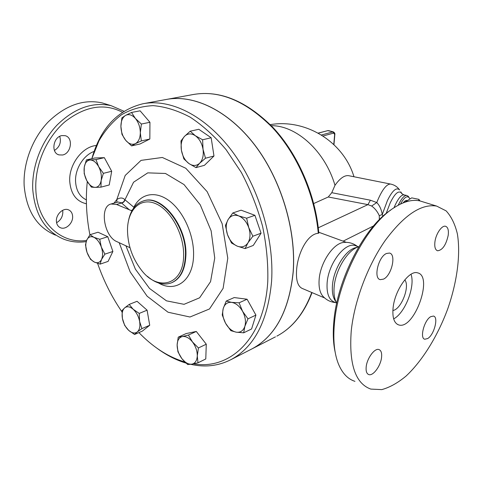 <?xml version="1.0" encoding="UTF-8"?>
<svg xmlns="http://www.w3.org/2000/svg" width="483" height="483" viewBox="0 0 483 483"><rect width="100%" height="100%" fill="white"/><g stroke="black" fill="none" stroke-linecap="round" stroke-linejoin="round"><path stroke-width="0.72" d="M86.584 240.462C60.979 244.193 36.943 222.548 35.833 189.529C34.704 164.987 46.513 137.595 64.909 121.801C85.153 106.049 104.322 102.861 122.404 112.237M61.909 135.578L65.211 135.693C73.537 137.595 71.273 153.564 62.53 155.007L58.98 154.892C50.733 152.954 53.13 136.834 61.909 135.578M56.396 221.148C55.913 214.458 63.14 207.612 68.308 209.755C70.989 210.848 72.426 213.1 72.631 216.523C73.054 223.188 65.851 230.029 60.623 227.807C58.032 226.72 56.62 224.498 56.396 221.148M123.95 111.235L111.102 105.662C92.567 101.672 74.593 108.095 57.181 124.928C41.266 141.537 31.703 166.762 32.747 189.433C34.957 214.923 45.372 231.538 63.991 239.284C71.061 241.929 78.445 242.708 86.143 241.633M55.527 235.155C36.895 227.384 26.438 210.872 24.15 185.611C23.033 163.145 32.494 138.204 48.324 121.813C65.652 105.191 83.589 98.888 102.13 102.897L106.665 104.292M54.422 150.467C59.657 147.055 61.432 142.352 59.735 136.351M56.577 222.705C60.61 220.363 62.693 216.819 62.838 212.061L62.627 210.328M390.681 210.129C364.442 227.016 337.182 279.458 333.844 321.545C332.787 333.246 333.228 343.479 335.178 352.252M336.717 303.185C334.423 299.237 333.566 293.803 334.151 286.896C335.444 269.713 348.092 249.373 358.76 246.819L355.766 247.628M354.939 381.341C347.712 379.046 342.163 373.142 338.299 363.614C334.272 353.242 332.98 339.887 334.411 323.556C337.907 279.367 366.965 224.227 394.291 207.587C403.77 201.526 412.265 199.286 419.775 200.874L423.506 202.027M351.232 331.03C354.268 301.241 367.696 265.481 385.199 240.51C404.108 215.062 421.254 203.584 436.638 206.078L446.111 210.866C451.273 216.469 455.022 224.118 457.359 233.826C460.818 254.565 457.075 282.144 447.644 309.126C437.664 335.969 422.619 360.523 406.149 375.991C397.847 382.892 389.727 387.432 381.787 389.612L370.817 389.093C355.385 383.562 348.859 364.212 351.232 331.03M427.684 338.547L424.817 339.229C419.455 338.444 424.237 320.102 430.739 316.667L433.45 316.063C438.799 316.914 434.163 334.882 427.684 338.547M448.206 235.33C446.038 245.008 442.506 250.158 437.616 250.786C435.261 249.977 434.362 247 434.923 241.856C435.871 233.863 441.836 225.138 445.507 226.261C447.916 227.101 448.816 230.125 448.206 235.33M386.466 253.497L389.419 253.056C396.567 254.112 391.641 275.564 383.514 279.12L380.32 279.639C373.184 278.655 378.28 256.733 386.466 253.497M366.18 366.923C366.935 358.344 374.669 347.863 378.907 349.541C381.105 350.374 381.993 352.976 381.564 357.342C380.761 365.842 373.136 376.263 368.819 374.585C366.675 373.77 365.8 371.216 366.18 366.923M143.662 103.628L166.17 99.486C193.544 94.185 228.121 110.311 254.619 144.918C281.058 179.513 296.284 229.95 293.157 271.82C289.178 310.418 275.521 336.065 252.186 348.768L250.798 349.475M190.725 364.321C205.052 367.575 218.545 365.975 231.206 359.515C254.45 346.86 267.914 320.79 271.585 281.299C274.374 238.433 258.647 186.529 231.834 150.853C204.949 115.165 170.203 98.46 142.956 103.754C117.641 110.003 100.669 128.08 92.042 157.977M156.86 348.152C166.291 355.108 176.005 360.089 186.015 363.095M404.79 279.862C410.236 286.286 401.216 309.506 392.872 310.503M411.003 274.272C415.495 286.232 405.044 313.147 393.657 318.883M393.12 307.611C394.871 290.084 409.252 269.931 417.505 272.835C433.734 275.799 414.142 330.185 398.759 324.938C394.062 323.254 392.184 317.476 393.12 307.611M335.975 301.766C333.041 298.138 331.875 292.559 332.479 285.036C333.668 268.983 345.508 250.031 355.518 247.694M336.645 303.064L334.828 302.292C329.044 300.166 326.478 293.688 327.13 282.845C328.392 263.531 344.947 241.971 355.156 245.575L356.665 246.125M335.486 302.569C331.036 302.159 327.214 300.426 324.015 297.371C320.181 294.002 318.557 288.067 319.136 279.566C320.241 262.716 333.373 243.142 343.685 242.448L344.464 242.375M418.634 200.662L418.924 199.352L419.92 200.904M418.924 199.352L411.715 197.879L404.676 202.305M403.057 202.92C404.458 201.169 405.714 200.336 406.819 200.421L406.819 200.421M139.611 321.43L141.905 328.615L137.257 331.978C139.587 329.895 140.372 326.381 139.611 321.43C138.609 316.425 136.478 312.38 133.217 309.289L139.219 313.419L139.611 321.43M134.546 334.49L128.653 330.348C131.901 333.185 134.769 333.729 137.257 331.978L134.546 334.49L142.328 331.133L149.724 325.258L141.905 328.615M124.699 325.445L122.41 318.412C123.394 323.284 125.477 327.263 128.653 330.348L124.699 325.445M124.62 307.9L129.172 304.429L133.217 309.289C129.903 306.5 127.035 306.035 124.62 307.9C122.374 310.068 121.638 313.57 122.41 318.412L122.018 310.575L124.62 307.9M101.521 259.498L100.138 264.129L94.324 262.052C97.475 263.47 99.872 262.619 101.521 259.498C102.97 256.099 102.903 251.939 101.321 247.03L104.865 254.149L101.521 259.498M90.496 259.341L87.018 252.386C88.745 257.101 91.178 260.325 94.324 262.052L90.496 259.341M85.479 244.803L86.747 240.087C85.376 243.504 85.467 247.604 87.018 252.386L85.479 244.803M93.853 237.286L99.727 239.272L101.321 247.03C99.54 242.194 97.053 238.946 93.853 237.286C90.677 235.97 88.311 236.905 86.747 240.087L89.983 234.714L93.853 237.286M95.127 187.392L91.359 187.114L86.759 180.612C89.18 184.935 91.969 187.193 95.127 187.392C98.242 187.235 100.247 184.947 101.158 180.533L100.959 187.144L95.127 187.392M84.181 173.632L84.277 167.058C83.668 171.61 84.495 176.132 86.759 180.612L84.181 173.632M86.397 159.933L90.152 160.006C87.061 160.302 85.105 162.65 84.277 167.058L86.397 159.933L94.722 158.007L104.34 157.663L111.694 171.272L103.38 173.343L101.158 180.533C101.835 175.915 101.007 171.308 98.671 166.707L103.38 173.343M95.99 159.607L98.671 166.707C96.165 162.306 93.328 160.072 90.152 160.006L95.99 159.607L104.34 157.663M125.725 140.354L121.982 134.401L120.901 126.359C121.058 131.805 122.664 136.466 125.725 140.354C128.919 143.982 132.137 145.087 135.385 143.662L131.569 145.896L125.725 140.354M121.885 117.84L125.622 115.371C122.555 117.321 120.979 120.979 120.901 126.359L121.885 117.84M131.509 112.461L135.385 118.438C132.088 114.803 128.834 113.783 125.622 115.371L131.509 112.461L140.106 110.818L149.941 122.284L149.839 139.019L141.332 140.927L135.385 143.662C138.518 141.857 140.167 138.216 140.318 132.74L141.332 140.927M141.374 124.046L140.318 132.74C140.197 127.162 138.549 122.392 135.385 118.438L141.374 124.046L149.941 122.284M181.391 150.189L180.974 140.933L184.512 136.351C181.614 139.702 180.57 144.314 181.391 150.189C182.465 156.045 184.953 160.483 188.859 163.502L183.86 158.901L181.391 150.189M190.205 131.213L195.337 135.717C191.238 133.115 187.627 133.326 184.512 136.351L190.205 131.213L198.779 129.281L211.162 137.746L202.619 139.78L203.023 149.283C201.924 143.24 199.364 138.718 195.337 135.717L202.619 139.78M199.672 163.224L195.971 167.613L188.859 163.502C192.856 166.188 196.46 166.098 199.672 163.224C202.691 159.976 203.814 155.327 203.023 149.283L205.492 158.225L199.672 163.224M228.097 219.59L232.812 212.961L238.668 215.901C234.152 214.41 230.626 215.635 228.097 219.59C225.827 223.804 225.615 228.803 227.469 234.587L225.434 225.44L228.097 219.59M246.632 218.195L248.745 227.584C246.547 221.715 243.191 217.821 238.668 215.901L246.632 218.195L254.897 215.315L261.061 233.192L252.863 236.253L247.96 242.834C250.375 238.638 250.635 233.555 248.745 227.584L252.863 236.253M237.262 246.155L231.496 243.009L227.469 234.587C229.576 240.28 232.836 244.138 237.262 246.155C241.723 247.797 245.292 246.692 247.96 242.834L245.104 248.582L237.262 246.155M231.629 302.37L239.085 302.811L242.557 311.263C239.52 306.095 235.879 303.131 231.629 302.37C227.463 302.014 224.667 304.055 223.237 308.492L226.207 301.078L231.629 302.37M247.978 318.852L244.863 326.333C246.119 321.63 245.352 316.606 242.557 311.263L247.978 318.852L255.918 315.103L251.589 328.959L243.692 332.811L236.253 332.183C240.437 332.715 243.305 330.764 244.863 326.333L243.692 332.811M225.561 323.242L222.228 314.964L223.237 308.492C222.083 313.129 222.856 318.049 225.561 323.242C228.471 328.301 232.033 331.278 236.253 332.183L230.832 330.656L225.561 323.242M139.219 313.419L147.092 310.183L137.051 301.295L129.172 304.429M147.092 310.183L149.724 325.258M89.983 234.714L98.031 232.226L107.787 236.724L99.727 239.272M107.787 236.724L112.877 251.474L104.865 254.149M112.877 251.474L108.095 261.4L100.138 264.129M111.694 171.272L109.218 184.977L100.959 187.144M149.839 139.019L140.04 143.976L131.569 145.896M211.162 137.746L213.975 156.009L204.424 165.337L195.971 167.613M213.975 156.009L205.492 158.225M261.061 233.192L253.273 245.436L245.104 248.582M254.897 215.315L241.108 210.177L232.812 212.961M239.085 302.811L247.079 299.225L234.207 297.564L226.207 301.078M247.079 299.225L255.918 315.103M192.463 341.928L198.447 347.953L197.275 355.874C197.281 350.924 195.675 346.275 192.463 341.928C189.107 337.828 185.732 336.041 182.339 336.56L188.418 335.057L192.463 341.928M197.994 362.811L191.86 364.152C195.18 363.415 196.986 360.65 197.275 355.874L197.994 362.811L205.782 358.947L206.277 344.198L198.447 347.953M187.676 364.544L181.843 358.603C185.092 362.673 188.43 364.52 191.86 364.152L187.676 364.544M177.134 344.953L178.233 337.176L182.339 336.56C179.084 337.442 177.352 340.237 177.134 344.953C177.164 349.795 178.734 354.341 181.843 358.603L177.937 351.799L177.134 344.953M188.418 335.057L196.291 331.447L186.082 333.596L178.233 337.176M196.291 331.447L206.277 344.198M166.569 99.413C193.943 94.263 228.447 110.492 254.855 145.093C281.209 179.676 296.363 229.999 293.241 271.784C289.263 310.376 275.606 336.023 252.265 348.726L275.455 336.844M116.88 202.329L116.808 199.551L114.012 203.138M111.12 203.959L118.021 202.003L121.444 202.83C123.274 202.462 124.373 201.375 124.741 199.564C122.573 197.499 119.923 197.493 116.808 199.551L125.2 175.456L141.036 160.374L162.33 157.47L185.786 168.253L207.153 191.666L222.162 223.714L227.777 258.188L223.104 288.387L209.507 308.957L189.964 317.011L168.036 312.223L147.146 296.224L130.144 271.869L119.18 242.695M121.444 202.83L121.589 203.017C123.443 202.661 124.56 201.58 124.952 199.769L133.562 182.224L147.756 172.866L165.482 173.469L184.035 184.572L200.246 204.798L211.137 230.832L214.742 258.055L210.558 281.655L199.618 297.8L184.047 304.32L166.478 300.843L149.513 288.442L135.403 269.194L125.9 245.799M133.713 207.968L133.869 207.261L124.952 199.769M129.987 247.688L116.856 241.627C104.05 236.585 99.244 206.573 111.005 203.995L116.542 204.46L131.267 210.57L132.463 209.851M131.267 210.57L131.937 210.763M134.039 207.527L133.869 207.261C140.541 193.49 155.635 190.29 169.672 201.133C183.715 211.868 194.178 235.456 193.568 255.326C193.236 280.569 175.571 293.084 158.563 283.002M91.83 158.678L98.918 140.915C105.034 130.344 112.533 121.644 121.408 114.815C131.002 109.255 141.597 106.2 153.189 105.644C165.198 106.665 177.527 110.504 190.169 117.164C202.751 125.447 214.73 136.291 226.104 149.682L241.403 172.552C250.327 189.523 257.379 207.412 262.553 226.219C266.489 245.123 268.234 263.452 267.781 281.203C264.581 338.444 230.059 370.358 193.49 363.85M184.844 361.984C169.467 357.444 155.001 348.497 141.441 335.148L138.911 332.606M121.964 311.837C111.845 297.117 103.724 280.967 97.596 263.374M89.904 234.823C86.348 216.45 85.479 198.694 87.296 181.566M183.612 255.676C183.54 285.121 157.923 292.022 141.453 270.172C132.306 258.272 127.651 244.79 127.494 229.733C127.663 209.9 140.245 197.149 155.429 203.56C170.626 209.664 184.246 234.563 183.612 255.676M147.375 276.282C155.641 283.424 163.646 285.616 171.387 282.857C180.026 278.951 184.705 269.906 185.424 255.724C186.951 226.569 161.02 194.027 143.149 201.037C135.506 203.675 130.615 210.262 128.472 220.797M313.733 203.536L328.265 196.992L331.773 192.699L334.979 185.327C325.077 151.155 296.411 125.453 271.283 125.683M318.828 233.011L318.273 233.301C307.266 233.911 297.486 253.913 296.58 270.317C295.892 280.858 298.017 286.999 302.944 288.743L324.667 297.975M334.979 185.327C339.887 178.408 344.397 175.184 348.515 175.661L349.354 175.824M328.265 196.992L367.937 204.629L371.662 206.03L376.752 202.552L370.401 200.204L331.773 192.699M318.291 227.789L367.937 204.629L370.401 200.204M371.662 206.03C374.977 208.439 377.525 211.675 379.3 215.732L382.276 214.464C381.322 209.23 379.481 205.257 376.752 202.552C381.763 190.199 386.37 184.035 390.566 184.053L391.2 184.186M379.3 215.732L379.324 219.693M382.88 216.312L382.276 214.464L387.396 200.62C392.359 190.501 396.428 186.945 399.61 189.946L398.052 188.062C396.072 186.015 393.579 184.681 390.566 184.053L348.515 175.661M323.29 233.899L318.762 232.275M409.173 197.71L408.262 196.285L406.662 195.434C404.205 195.343 401.379 198.616 398.191 205.245M400.473 204.074C403.999 197.625 406.867 195.47 409.071 197.595L409.832 198.718M86.36 199.877C79.695 196.666 76.097 190.459 75.547 181.258C75.01 168.79 83.662 155.025 94.131 151.439M96.443 145.486C82.527 146.452 68.84 164.413 69.715 181.113C70.741 193.912 76.314 201.465 86.421 203.772M116.542 204.46L121.589 203.017L129.396 209.851M143.445 200.952L143.632 200.898C161.503 193.882 187.428 226.412 185.895 255.549C185.176 269.725 180.497 278.763 171.851 282.676L171.441 282.833M318.834 233.09C315.477 194.534 297.939 154.258 273.257 127.76C246.728 101.086 220.133 89.995 193.46 94.475C219.687 90.001 246.052 101.08 272.557 127.711C297.226 154.228 314.856 194.655 318.273 233.301M311.752 292.487C303.958 313.395 292.324 327.939 276.844 336.132C292.438 327.86 304.169 313.352 312.036 292.607M318.267 133.169L327.915 130.597L318.152 133.109M321.406 134.999L332.811 131.913L334.822 134.654C335.117 133.568 334.622 132.644 333.336 131.895L328.543 130.603M333.958 144.671L334.828 134.624M323 136.007L333.548 133.133M334.616 134.781L333.777 144.495M343.111 241.162L373.564 225.923M400.793 191.866L401.458 192.94C398.517 190.193 394.756 193.538 390.173 202.969L386.146 213.516M402.212 194.027L401.458 192.94C400.944 193.013 401.759 193.653 403.897 194.872L404.38 194.969M393.983 207.805L395.058 205.329C398.372 198.272 401.319 194.782 403.897 194.872L406.662 195.434M102.142 102.897L111.114 105.668M58.075 154.542L58.98 154.892M59.681 227.36L60.623 227.807M436.638 206.078L419.775 200.874M368.052 374.222L368.819 374.585M252.186 348.768L231.206 359.515M398.759 324.938L397.382 324.359M358.64 246.849L355.156 245.575M343.685 242.448C348.774 241.965 353.321 243.275 357.323 246.366M327.571 130.591L333.336 131.895M353.973 176.748C343.54 141.815 305.842 118.558 270.263 124.638M409.071 197.595L408.262 196.285M346.341 242.345L319.583 232.54M166.973 99.341L193.46 94.475"/></g></svg>
